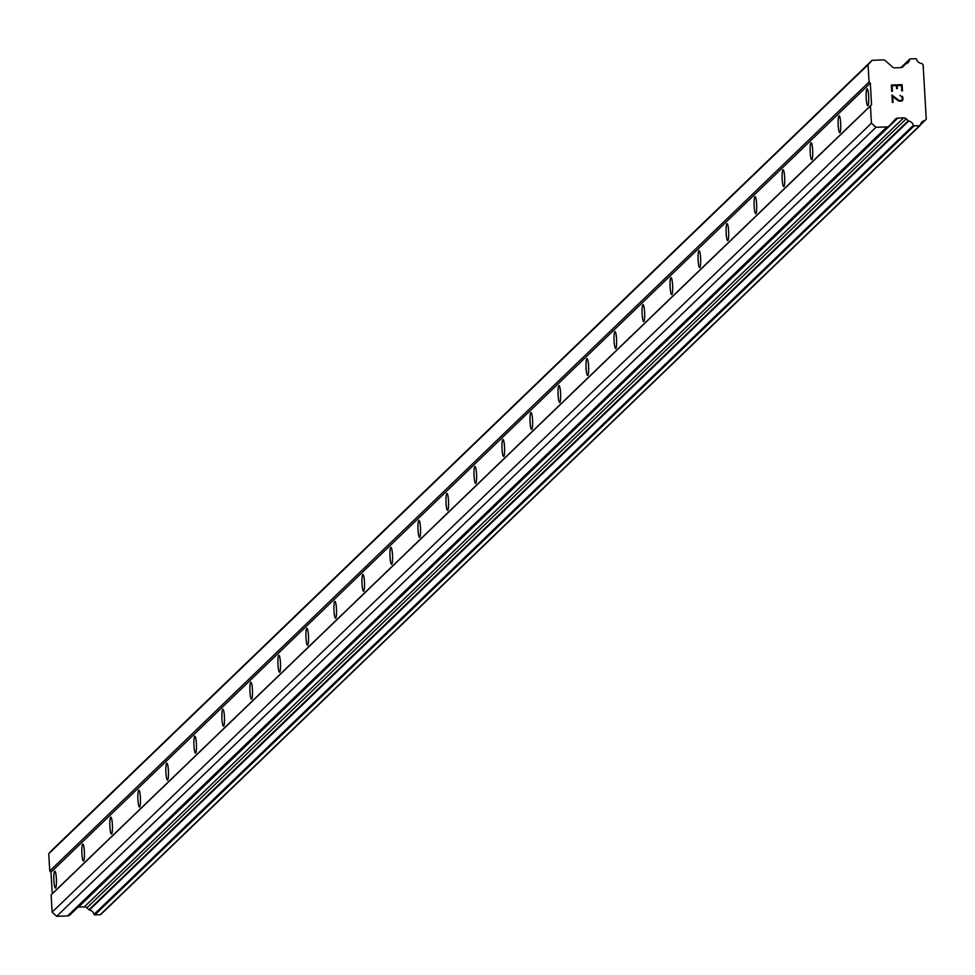<?xml version="1.0" encoding="UTF-8"?>
<svg xmlns="http://www.w3.org/2000/svg" width="975" height="975" viewBox="0 0 975 975"><rect width="100%" height="100%" fill="white"/><g stroke="black" fill="none" stroke-linecap="round" stroke-linejoin="round"><path stroke-width="1.46" d="M54.637 871.187A8.458 1.28 87.9 0 1 54.807 871.102A8.458 1.28 87.9 0 1 56.379 878.938A8.458 1.28 87.9 0 1 55.612 887.932A8.458 1.28 87.9 0 1 55.441 888.018A8.458 1.28 87.9 0 1 53.869 880.169A8.458 1.28 87.9 0 1 54.637 871.187M82.656 844.216A8.458 1.28 87.9 0 1 82.826 844.131A8.458 1.28 87.9 0 1 84.386 851.967A8.458 1.28 87.9 0 1 83.618 860.962A8.458 1.28 87.9 0 1 83.448 861.035A8.458 1.28 87.9 0 1 81.876 853.198A8.458 1.28 87.9 0 1 82.656 844.216M110.662 817.233A8.458 1.28 87.9 0 1 110.833 817.148A8.458 1.28 87.9 0 1 112.405 824.996A8.458 1.28 87.9 0 1 111.625 833.978A8.458 1.28 87.9 0 1 111.455 834.064A8.458 1.28 87.9 0 1 109.895 826.227A8.458 1.28 87.9 0 1 110.662 817.233M138.669 790.262A8.458 1.28 87.9 0 1 138.84 790.177A8.458 1.28 87.9 0 1 140.412 798.025A8.458 1.28 87.9 0 1 139.644 807.007A8.458 1.28 87.9 0 1 139.474 807.093A8.458 1.28 87.9 0 1 137.902 799.256A8.458 1.28 87.9 0 1 138.669 790.262M166.688 763.291A8.458 1.28 87.9 0 1 166.847 763.206A8.458 1.28 87.9 0 1 168.419 771.042A8.458 1.28 87.9 0 1 167.651 780.037A8.458 1.28 87.9 0 1 167.481 780.122A8.458 1.28 87.9 0 1 165.908 772.273A8.458 1.28 87.9 0 1 166.688 763.291M194.695 736.308A8.458 1.28 87.9 0 1 194.866 736.235A8.458 1.28 87.9 0 1 196.438 744.071A8.458 1.28 87.9 0 1 195.658 753.053A8.458 1.28 87.9 0 1 195.488 753.139A8.458 1.28 87.9 0 1 193.928 745.302A8.458 1.28 87.9 0 1 194.695 736.308M222.702 709.337A8.458 1.28 87.9 0 1 222.873 709.252A8.458 1.28 87.9 0 1 224.445 717.1A8.458 1.28 87.9 0 1 223.677 726.082A8.458 1.28 87.9 0 1 223.507 726.168A8.458 1.28 87.9 0 1 221.934 718.331A8.458 1.28 87.9 0 1 222.702 709.337M250.721 682.366A8.458 1.28 87.9 0 1 250.88 682.281A8.458 1.28 87.9 0 1 252.452 690.117A8.458 1.28 87.9 0 1 251.684 699.112A8.458 1.28 87.9 0 1 251.513 699.197A8.458 1.28 87.9 0 1 249.941 691.348A8.458 1.28 87.9 0 1 250.721 682.366M278.728 655.383A8.458 1.28 87.9 0 1 278.899 655.31A8.458 1.28 87.9 0 1 280.471 663.146A8.458 1.28 87.9 0 1 279.691 672.141A8.458 1.28 87.9 0 1 279.52 672.214A8.458 1.28 87.9 0 1 277.96 664.377A8.458 1.28 87.9 0 1 278.728 655.383M306.735 628.412A8.458 1.28 87.9 0 1 306.906 628.327A8.458 1.28 87.9 0 1 308.478 636.175A8.458 1.28 87.9 0 1 307.698 645.158A8.458 1.28 87.9 0 1 307.539 645.243A8.458 1.28 87.9 0 1 305.967 637.406A8.458 1.28 87.9 0 1 306.735 628.412M334.754 601.441A8.458 1.28 87.9 0 1 334.913 601.356A8.458 1.28 87.9 0 1 336.485 609.192A8.458 1.28 87.9 0 1 335.717 618.187A8.458 1.28 87.9 0 1 335.546 618.272A8.458 1.28 87.9 0 1 333.974 610.423A8.458 1.28 87.9 0 1 334.754 601.441M362.761 574.47A8.458 1.28 87.9 0 1 362.932 574.385A8.458 1.28 87.9 0 1 364.492 582.221A8.458 1.28 87.9 0 1 363.724 591.216A8.458 1.28 87.9 0 1 363.553 591.289A8.458 1.28 87.9 0 1 361.993 583.452A8.458 1.28 87.9 0 1 362.761 574.47M390.768 547.487A8.458 1.28 87.9 0 1 390.938 547.402A8.458 1.28 87.9 0 1 392.511 555.25A8.458 1.28 87.9 0 1 391.731 564.232A8.458 1.28 87.9 0 1 391.572 564.318A8.458 1.28 87.9 0 1 390 556.481A8.458 1.28 87.9 0 1 390.768 547.487M418.787 520.516A8.458 1.28 87.9 0 1 418.945 520.431A8.458 1.28 87.9 0 1 420.518 528.267A8.458 1.28 87.9 0 1 419.75 537.262A8.458 1.28 87.9 0 1 419.579 537.347A8.458 1.28 87.9 0 1 418.007 529.498A8.458 1.28 87.9 0 1 418.787 520.516M446.794 493.545A8.458 1.28 87.9 0 1 446.964 493.46A8.458 1.28 87.9 0 1 448.524 501.296A8.458 1.28 87.9 0 1 447.757 510.291A8.458 1.28 87.9 0 1 447.586 510.376A8.458 1.28 87.9 0 1 446.014 502.527A8.458 1.28 87.9 0 1 446.794 493.545M474.801 466.562A8.458 1.28 87.9 0 1 474.971 466.489A8.458 1.28 87.9 0 1 476.543 474.325A8.458 1.28 87.9 0 1 475.763 483.308A8.458 1.28 87.9 0 1 475.605 483.393A8.458 1.28 87.9 0 1 474.033 475.556A8.458 1.28 87.9 0 1 474.801 466.562M502.808 439.591A8.458 1.28 87.9 0 1 502.978 439.506A8.458 1.28 87.9 0 1 504.55 447.354A8.458 1.28 87.9 0 1 503.783 456.337A8.458 1.28 87.9 0 1 503.612 456.422A8.458 1.28 87.9 0 1 502.04 448.585A8.458 1.28 87.9 0 1 502.808 439.591M530.827 412.62A8.458 1.28 87.9 0 1 530.997 412.535A8.458 1.28 87.9 0 1 532.557 420.371A8.458 1.28 87.9 0 1 531.789 429.366A8.458 1.28 87.9 0 1 531.619 429.451A8.458 1.28 87.9 0 1 530.047 421.602A8.458 1.28 87.9 0 1 530.827 412.62M558.833 385.637A8.458 1.28 87.9 0 1 559.004 385.564A8.458 1.28 87.9 0 1 560.576 393.4A8.458 1.28 87.9 0 1 559.796 402.395A8.458 1.28 87.9 0 1 559.638 402.468A8.458 1.28 87.9 0 1 558.066 394.631A8.458 1.28 87.9 0 1 558.833 385.637M586.84 358.666A8.458 1.28 87.9 0 1 587.011 358.581A8.458 1.28 87.9 0 1 588.583 366.429A8.458 1.28 87.9 0 1 587.815 375.412A8.458 1.28 87.9 0 1 587.645 375.497A8.458 1.28 87.9 0 1 586.072 367.66A8.458 1.28 87.9 0 1 586.84 358.666M614.859 331.695A8.458 1.28 87.9 0 1 615.03 331.61A8.458 1.28 87.9 0 1 616.59 339.446A8.458 1.28 87.9 0 1 615.822 348.441A8.458 1.28 87.9 0 1 615.652 348.526A8.458 1.28 87.9 0 1 614.079 340.677A8.458 1.28 87.9 0 1 614.859 331.695M642.866 304.712A8.458 1.28 87.9 0 1 643.037 304.639A8.458 1.28 87.9 0 1 644.609 312.475A8.458 1.28 87.9 0 1 643.829 321.47A8.458 1.28 87.9 0 1 643.658 321.543A8.458 1.28 87.9 0 1 642.098 313.706A8.458 1.28 87.9 0 1 642.866 304.712M670.873 277.741A8.458 1.28 87.9 0 1 671.044 277.656A8.458 1.28 87.9 0 1 672.616 285.504A8.458 1.28 87.9 0 1 671.848 294.487A8.458 1.28 87.9 0 1 671.678 294.572A8.458 1.28 87.9 0 1 670.105 286.735A8.458 1.28 87.9 0 1 670.873 277.741M698.892 250.77A8.458 1.28 87.9 0 1 699.063 250.685A8.458 1.28 87.9 0 1 700.623 258.521A8.458 1.28 87.9 0 1 699.855 267.516A8.458 1.28 87.9 0 1 699.684 267.601A8.458 1.28 87.9 0 1 698.112 259.752A8.458 1.28 87.9 0 1 698.892 250.77M726.899 223.799A8.458 1.28 87.9 0 1 727.07 223.714A8.458 1.28 87.9 0 1 728.642 231.55A8.458 1.28 87.9 0 1 727.862 240.545A8.458 1.28 87.9 0 1 727.691 240.618A8.458 1.28 87.9 0 1 726.131 232.781A8.458 1.28 87.9 0 1 726.899 223.799M754.906 196.816A8.458 1.28 87.9 0 1 755.077 196.731A8.458 1.28 87.9 0 1 756.649 204.579A8.458 1.28 87.9 0 1 755.881 213.562A8.458 1.28 87.9 0 1 755.71 213.647A8.458 1.28 87.9 0 1 754.138 205.81A8.458 1.28 87.9 0 1 754.906 196.816M782.925 169.845A8.458 1.28 87.9 0 1 783.083 169.76A8.458 1.28 87.9 0 1 784.656 177.608A8.458 1.28 87.9 0 1 783.888 186.591A8.458 1.28 87.9 0 1 783.717 186.676A8.458 1.28 87.9 0 1 782.145 178.827A8.458 1.28 87.9 0 1 782.925 169.845M810.932 142.874A8.458 1.28 87.9 0 1 811.102 142.789A8.458 1.28 87.9 0 1 812.675 150.625A8.458 1.28 87.9 0 1 811.895 159.62A8.458 1.28 87.9 0 1 811.724 159.705A8.458 1.28 87.9 0 1 810.164 151.856A8.458 1.28 87.9 0 1 810.932 142.874M838.939 115.891A8.458 1.28 87.9 0 1 839.109 115.818A8.458 1.28 87.9 0 1 840.682 123.654A8.458 1.28 87.9 0 1 839.914 132.637A8.458 1.28 87.9 0 1 839.743 132.722A8.458 1.28 87.9 0 1 838.171 124.885A8.458 1.28 87.9 0 1 838.939 115.891M866.958 88.92A8.458 1.28 87.9 0 1 867.116 88.835A8.458 1.28 87.9 0 1 868.688 96.683A8.458 1.28 87.9 0 1 867.921 105.666A8.458 1.28 87.9 0 1 867.75 105.751A8.458 1.28 87.9 0 1 866.178 97.914A8.458 1.28 87.9 0 1 866.958 88.92M901.436 85.41L897.134 85.581L901.436 85.422L901.753 90.955L902.472 90.931L902.107 84.667L902.472 90.931M897.134 85.581L897.305 88.591L897.134 85.581M897.305 88.591L896.586 88.627L896.415 85.605L892.113 85.763L896.415 85.605M892.113 85.763L892.43 91.297L892.101 85.763M892.43 91.297L891.711 91.333L891.345 85.069L902.119 84.667L891.345 85.069M899.998 95.343L902.131 97.427L902.241 99.377M902.277 96.306L902.85 97.342L902.277 96.306M902.85 97.342L902.96 99.413L902.838 97.342M902.96 99.413L902.509 100.486L902.96 99.413M902.009 101.034L898.865 101.156L892.722 96.501L896.744 99.706M892.722 96.501L893.063 102.387L892.722 96.501M893.063 102.387L892.344 102.412L891.918 95.002L898.95 100.449L901.826 100.352L898.95 100.449L891.918 95.002M886.921 126.896A3.632 3.547 -133.9 0 0 889.395 125.751L895.294 119.243A3.632 3.547 -133.9 0 1 897.768 118.097L903.63 117.877A3.632 3.547 -133.9 0 1 906.226 118.84L908.273 120.705A0.731 0.707 -133.9 0 0 908.663 121.071A5.801 5.679 -133.9 0 1 913.404 125.336A0.731 0.707 -133.9 0 0 914.136 125.885L919.608 125.678A0.731 0.707 -133.9 0 0 920.29 125.166A5.801 5.679 -133.9 0 1 924.836 120.498A0.731 0.707 -133.9 0 0 925.214 120.315A0.731 0.707 -133.9 0 1 925.214 120.315L926.25 119.169L923.106 64.679L921.972 63.643A0.731 0.707 -133.9 0 0 921.546 63.46A5.801 5.679 -133.9 0 1 916.488 59.158A0.731 0.707 -133.9 0 0 915.744 58.695L910.284 58.89A0.731 0.707 -133.9 0 0 909.614 59.487A5.801 5.679 -133.9 0 1 905.373 64.094A0.731 0.707 -133.9 0 0 905.032 64.484L903.203 66.495A3.632 3.547 -133.9 0 1 900.742 67.641L894.867 67.86A3.632 3.547 -133.9 0 1 892.271 66.897L885.653 60.864A3.632 3.547 -133.9 0 0 883.057 59.902L872.125 60.316L868.067 64.752L869.054 81.985L870.322 83.155L871.553 104.691L870.443 105.946L871.431 123.179L875.989 127.298L886.921 126.896L67.604 915.903A3.632 3.547 46.1 0 0 70.078 914.757L889.054 126.08M872.125 60.316L52.808 849.322L48.75 853.771L49.749 870.992L51.005 872.162L52.248 893.697L51.127 894.953L52.114 912.186L56.672 916.305L67.604 915.903M77.988 907.152A3.632 3.547 -133.9 0 1 78.451 907.103L84.313 906.896A3.632 3.547 -133.9 0 1 86.909 907.847L88.957 909.712A0.731 0.707 46.1 0 0 89.347 910.077A5.801 5.679 -133.9 0 1 94.088 914.355A0.731 0.707 46.1 0 0 94.831 914.891L100.303 914.684A0.731 0.707 46.1 0 0 100.986 914.172L919.778 125.665M871.431 123.179L52.114 912.186M870.443 105.946L51.127 894.953M875.989 127.298L56.672 916.305M908.273 120.705L88.957 909.712M908.663 121.071L89.347 910.077M919.608 125.678L100.303 914.684M924.836 120.498L920.363 124.8M905.08 64.374L901.973 67.373M905.032 64.484L902.094 67.312M868.067 64.752L48.75 853.771M869.054 81.985L49.749 870.992M870.322 83.155L51.005 872.162M871.553 104.691L52.248 893.697M897.768 118.097L78.451 907.103M903.63 117.877L84.313 906.896M906.226 118.84L86.909 907.847M913.404 125.336L94.088 914.355M914.136 125.885L94.831 914.891M925.178 120.339L920.315 125.019L925.214 120.315M909.614 59.487L901.193 67.592M889.224 125.921L69.92 914.928M920.108 125.482L100.791 914.489M909.821 59.085L900.949 67.628M905.202 64.204L901.899 67.397"/></g></svg>
